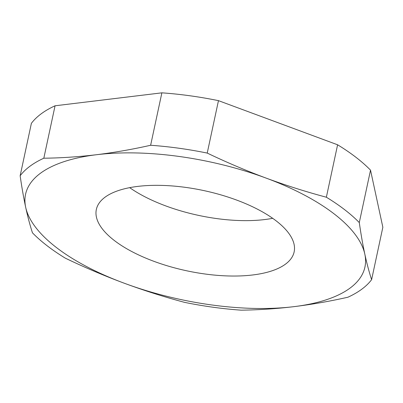 <?xml version="1.0" encoding="UTF-8"?>
<svg xmlns="http://www.w3.org/2000/svg" width="403" height="403" viewBox="0 0 403 403"><rect width="100%" height="100%" fill="white"/><g stroke="black" fill="none" stroke-linecap="round" stroke-linejoin="round"><path stroke-width="0.6" d="M371.611 279.672A185.934 75.376 12.1 0 1 347.94 297.213C329.77 301.313 311.756 304.456 293.898 306.658C276.11 308.779 258.519 309.947 241.125 310.164A185.934 75.376 12.1 0 1 184.534 302.351C164.258 296.94 144.188 290.573 124.326 283.249C104.478 275.859 84.837 267.511 65.397 258.207A185.934 75.376 12.1 0 1 32.472 232.848C29.998 225.282 27.736 216.754 25.671 207.273A173.542 70.354 -167.9 0 0 124.326 283.249A173.542 70.354 -167.9 0 0 293.898 306.658A173.542 70.354 -167.9 0 0 364.816 254.097A173.542 70.354 -167.9 0 0 266.161 178.121C286.024 185.445 306.089 191.813 326.365 197.223A185.934 75.376 12.1 0 1 359.29 222.582C360.927 234.042 362.765 244.545 364.816 254.097C366.876 263.577 369.138 272.101 371.611 279.672L382.85 227.242L370.528 170.152A185.934 75.376 -167.9 0 0 337.603 144.793L218.466 100.649A185.934 75.376 -167.9 0 0 161.875 92.836L55.06 105.788A185.934 75.376 -167.9 0 0 31.389 123.328L20.15 175.758A185.934 75.376 12.1 0 1 43.821 158.213L55.06 105.788M43.821 158.213C61.211 158.001 78.802 156.832 96.589 154.712A173.542 70.354 -167.9 0 0 25.671 207.273C23.626 197.727 21.787 187.219 20.15 175.758M150.631 145.266A185.934 75.376 12.1 0 1 207.228 153.08C226.667 162.384 246.309 170.731 266.161 178.121A173.542 70.354 12.1 0 0 96.589 154.712C114.447 152.51 132.461 149.362 150.631 145.266L161.875 92.836M207.228 153.08L218.466 100.649M326.365 197.223L337.603 144.793M359.29 222.582L370.528 170.152M137.74 186.403A101.148 41.005 -167.9 0 0 96.342 209.479A101.148 41.005 -167.9 0 0 186.649 270.781A101.148 41.005 -167.9 0 0 294.145 251.885A101.148 41.005 -167.9 0 0 244.561 203.193A101.148 41.005 -167.9 0 0 137.74 186.403M129.675 187.657A101.148 41.005 -167.9 0 0 272.69 218.315"/></g></svg>
